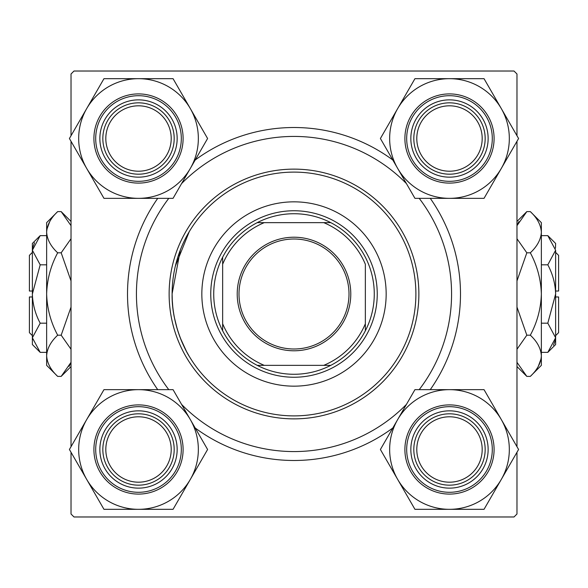<?xml version="1.0" encoding="UTF-8"?>
<svg xmlns="http://www.w3.org/2000/svg" width="588" height="588" viewBox="0 0 588 588"><rect width="100%" height="100%" fill="white"/><g stroke="black" fill="none" stroke-linecap="round" stroke-linejoin="round"><path stroke-width="0.88" d="M172.108 293.809L180.34 249.966M182.273 245.269L183.765 241.977M186.433 236.663L188.528 232.899M189.24 231.687L175.349 266.055M157.731 389.653A166.492 166.492 0 0 1 157.731 198.347M195.201 159.995A166.492 166.492 0 0 1 392.799 159.995M430.269 198.347A166.492 166.492 0 0 1 430.269 389.653M516.977 135.732L516.977 73.992L514.008 71.023L73.992 71.023L71.023 73.992L71.023 135.732M516.977 452.268L516.977 514.008L514.008 516.977L73.992 516.977L71.023 514.008L71.023 452.268M71.023 446.711L71.023 141.289M516.977 446.711L516.977 141.289M172.108 294C171.446 328.089 189.226 356.629 189.24 356.313C189.248 356.637 171.446 328.148 172.108 294A121.892 121.892 0 0 0 294 415.892A121.892 121.892 0 0 0 415.892 294A121.892 121.892 0 0 0 294 172.108A121.892 121.892 0 0 0 172.108 294L172.269 300.299M189.24 356.313L186.587 351.617M186.558 351.573L180.369 338.122M177.194 328.846L174.526 318.174M172.754 306.532L172.277 300.409M392.799 428.005A166.492 166.492 0 0 1 195.201 428.005M416.789 449.489A32.7 32.7 0 0 0 449.489 482.189A32.7 32.7 0 0 0 482.189 449.489A32.7 32.7 0 0 0 449.489 416.789A32.7 32.7 0 0 0 416.789 449.489M485.166 449.489A35.677 35.677 0 0 1 449.489 485.166A35.677 35.677 0 0 1 413.812 449.489A35.677 35.677 0 0 1 449.489 413.812A35.677 35.677 0 0 1 485.166 449.489M105.811 449.489A32.7 32.7 0 0 0 138.511 482.189A32.7 32.7 0 0 0 171.211 449.489A32.7 32.7 0 0 0 138.511 416.789A32.7 32.7 0 0 0 105.811 449.489M174.188 449.489A35.677 35.677 0 0 1 138.511 485.166A35.677 35.677 0 0 1 102.834 449.489A35.677 35.677 0 0 1 138.511 413.812A35.677 35.677 0 0 1 174.188 449.489M482.189 138.511A32.7 32.7 0 0 0 449.489 105.811A32.7 32.7 0 0 0 416.789 138.511A32.7 32.7 0 0 0 449.489 171.211A32.7 32.7 0 0 0 482.189 138.511M413.812 138.511A35.677 35.677 0 0 1 449.489 102.834A35.677 35.677 0 0 1 485.166 138.511A35.677 35.677 0 0 1 449.489 174.188A35.677 35.677 0 0 1 413.812 138.511M171.211 138.511A32.7 32.7 0 0 0 138.511 105.811A32.7 32.7 0 0 0 105.811 138.511A32.7 32.7 0 0 0 138.511 171.211A32.7 32.7 0 0 0 171.211 138.511M102.834 138.511A35.677 35.677 0 0 1 138.511 102.834A35.677 35.677 0 0 1 174.188 138.511A35.677 35.677 0 0 1 138.511 174.188A35.677 35.677 0 0 1 102.834 138.511M449.489 509.326A59.836 59.836 0 0 1 397.672 479.411L414.944 509.326L484.034 509.326L518.587 449.489L484.034 389.653L414.944 389.653L380.399 449.489L397.672 479.411A59.836 59.836 0 0 1 449.489 389.653A59.836 59.836 0 0 1 501.307 479.411A59.836 59.836 0 0 1 449.489 509.326M430.166 482.961A38.646 38.646 0 0 1 416.017 430.166A38.646 38.646 0 0 1 468.812 416.017A38.646 38.646 0 0 1 482.961 468.812A38.646 38.646 0 0 1 430.166 482.961M467.328 418.59A35.677 35.677 0 0 0 418.59 431.651A35.677 35.677 0 0 0 431.651 480.389A35.677 35.677 0 0 0 480.389 467.328A35.677 35.677 0 0 0 467.328 418.59M471.789 410.872A44.592 44.592 0 0 1 488.113 471.789A44.592 44.592 0 0 1 427.189 488.113A44.592 44.592 0 0 1 410.872 427.189A44.592 44.592 0 0 1 471.789 410.872A44.592 44.592 0 0 0 410.872 427.189A44.592 44.592 0 0 0 427.189 488.113M86.693 419.575A59.836 59.836 0 0 1 138.511 389.653L103.966 389.653L69.413 449.489L103.966 509.326L173.056 509.326L207.601 449.489L173.056 389.653L138.511 389.653A59.836 59.836 0 0 1 190.328 479.411A59.836 59.836 0 0 1 86.693 479.411A59.836 59.836 0 0 1 86.693 419.575M119.188 416.017A38.646 38.646 0 0 1 171.983 430.166A38.646 38.646 0 0 1 157.834 482.961A38.646 38.646 0 0 1 105.039 468.812A38.646 38.646 0 0 1 119.188 416.017M156.349 480.389A35.677 35.677 0 0 0 169.41 431.651A35.677 35.677 0 0 0 120.672 418.59A35.677 35.677 0 0 0 107.611 467.328A35.677 35.677 0 0 0 156.349 480.389M160.811 488.113A44.592 44.592 0 0 1 99.886 471.789A44.592 44.592 0 0 1 116.211 410.872A44.592 44.592 0 0 1 177.128 427.189A44.592 44.592 0 0 1 160.811 488.113A44.592 44.592 0 0 0 177.128 427.189A44.592 44.592 0 0 0 116.211 410.872M501.307 168.425A59.836 59.836 0 0 1 449.489 198.347L484.034 198.347L518.587 138.511L484.034 78.674L414.944 78.674L380.399 138.511L414.944 198.347L449.489 198.347A59.836 59.836 0 0 1 397.672 108.589A59.836 59.836 0 0 1 501.307 108.589A59.836 59.836 0 0 1 501.307 168.425M468.812 171.983A38.646 38.646 0 0 1 416.017 157.834A38.646 38.646 0 0 1 430.166 105.039A38.646 38.646 0 0 1 482.961 119.188A38.646 38.646 0 0 1 468.812 171.983M431.651 107.611A35.677 35.677 0 0 0 418.59 156.349A35.677 35.677 0 0 0 467.328 169.41A35.677 35.677 0 0 0 480.389 120.672A35.677 35.677 0 0 0 431.651 107.611M427.189 99.886A44.592 44.592 0 0 1 488.113 116.211A44.592 44.592 0 0 1 471.789 177.128A44.592 44.592 0 0 1 410.872 160.811A44.592 44.592 0 0 1 427.189 99.886A44.592 44.592 0 0 0 410.872 160.811A44.592 44.592 0 0 0 471.789 177.128M138.511 78.674A59.836 59.836 0 0 1 190.328 108.589L173.056 78.674L103.966 78.674L69.413 138.511L103.966 198.347L173.056 198.347L207.601 138.511L190.328 108.589A59.836 59.836 0 0 1 138.511 198.347A59.836 59.836 0 0 1 86.693 108.589A59.836 59.836 0 0 1 138.511 78.674M157.834 105.039A38.646 38.646 0 0 1 171.983 157.834A38.646 38.646 0 0 1 119.188 171.983A38.646 38.646 0 0 1 105.039 119.188A38.646 38.646 0 0 1 157.834 105.039M120.672 169.41A35.677 35.677 0 0 0 169.41 156.349A35.677 35.677 0 0 0 156.349 107.611A35.677 35.677 0 0 0 107.611 120.672A35.677 35.677 0 0 0 120.672 169.41M116.211 177.128A44.592 44.592 0 0 1 99.886 116.211A44.592 44.592 0 0 1 160.811 99.886A44.592 44.592 0 0 1 177.128 160.811A44.592 44.592 0 0 1 116.211 177.128A44.592 44.592 0 0 0 177.128 160.811A44.592 44.592 0 0 0 160.811 99.886M386.162 294A92.162 92.162 0 0 0 294 201.838A92.162 92.162 0 0 0 201.838 294A92.162 92.162 0 0 0 294 386.162A92.162 92.162 0 0 0 386.162 294M418.869 294A124.869 124.869 0 0 1 294 418.869A124.869 124.869 0 0 1 169.131 294A124.869 124.869 0 0 1 294 169.131A124.869 124.869 0 0 1 418.869 294M168.785 198.347A157.569 157.569 0 0 0 168.785 389.653M181.574 404.404A157.569 157.569 0 0 0 406.426 404.404M419.215 389.653A157.569 157.569 0 0 0 419.215 198.347M406.426 183.596A157.569 157.569 0 0 0 181.574 183.596M294 237.214A56.786 56.786 0 0 1 350.786 294A56.786 56.786 0 0 1 294 350.786A56.786 56.786 0 0 1 237.214 294A56.786 56.786 0 0 1 294 237.214M294 349A55 55 0 0 0 349 294A55 55 0 0 0 294 239A55 55 0 0 0 239 294A55 55 0 0 0 294 349M294 213.731A80.269 80.269 0 0 0 257.228 222.646L264.269 222.646L257.228 222.646A80.269 80.269 0 0 0 222.646 330.772L222.646 323.731L222.646 330.772A80.269 80.269 0 0 0 330.772 365.354L323.731 365.354L330.772 365.354A80.269 80.269 0 0 0 365.354 330.772L365.354 264.269A77.3 77.3 0 0 0 323.731 222.646L264.269 222.646A77.3 77.3 0 0 0 222.646 264.269L222.646 323.731A77.3 77.3 0 0 0 264.269 365.354L323.731 365.354A77.3 77.3 0 0 0 365.354 323.731L365.354 330.772A80.269 80.269 0 0 0 330.772 222.646L323.731 222.646L330.772 222.646A80.269 80.269 0 0 0 294 213.731M294 377.246A83.246 83.246 0 0 1 210.754 294A83.246 83.246 0 0 1 294 210.754A83.246 83.246 0 0 1 377.246 294A83.246 83.246 0 0 1 294 377.246M257.228 365.354L264.269 365.354L257.228 365.354M222.646 257.228L222.646 264.269L222.646 257.228M555.631 252.377L558.6 255.354L558.6 291.031L555.631 291.031M555.469 248.217L555.631 243.461L547.81 235.641L555.631 250.231L547.81 264.82C552.713 273.979 555.315 283.703 555.631 294L547.81 323.179L555.631 337.769L547.81 352.359L541.357 352.359M547.81 323.179L541.357 323.179M553.47 345.237L555.469 339.783M547.81 235.641L541.357 235.641M547.81 264.82L541.357 264.82M518.866 221.617L516.977 225.667L526.826 211.606L530.317 211.606L541.357 222.646L541.357 365.354L530.317 376.394L526.826 376.394L516.977 362.333M530.317 211.606C537.219 218.023 540.894 224.888 541.357 232.209C540.938 239.441 537.256 246.306 530.317 252.803C537.241 265.732 540.916 279.469 541.357 294C540.916 308.568 537.234 322.298 530.317 335.197C537.219 341.606 540.894 348.471 541.357 355.791C540.938 363.031 537.256 369.896 530.317 376.394M530.317 335.197L526.826 335.197L516.977 307.068M516.977 349.257L526.826 335.197M538.285 366.383L541.129 358.636M541.357 232.209L541.129 229.364M530.317 252.803L526.826 252.803L516.977 238.75M516.977 280.917L526.826 252.803M555.631 250.231L555.631 344.539L547.81 352.359M555.631 296.969L558.6 296.969L558.6 332.646L555.631 335.623M32.369 291.031L29.4 291.031L29.4 255.354L32.369 252.377M40.19 352.359L32.369 337.769L32.369 344.539L40.19 352.359L46.643 352.359M46.643 323.179L40.19 323.179L32.369 337.769L32.531 339.783M40.19 323.179C35.287 314.021 32.685 304.297 32.369 294L40.19 264.82L46.643 264.82M40.19 264.82L32.369 250.231L40.19 235.641L46.643 235.641M34.53 242.763L32.531 248.217M69.134 366.383L71.023 362.333L61.174 376.394L57.683 376.394L46.643 365.354L46.643 222.646L57.683 211.606L61.174 211.606L71.023 225.667M57.683 376.394C50.781 369.977 47.106 363.112 46.643 355.791L46.871 358.636M46.643 355.791C47.062 348.559 50.744 341.694 57.683 335.197L61.174 335.197L71.023 349.25M57.683 335.197C50.759 322.268 47.084 308.531 46.643 294C47.084 279.432 50.766 265.702 57.683 252.803L61.174 252.803L71.023 280.932M71.023 307.083L61.174 335.197M57.683 252.803C50.781 246.394 47.106 239.529 46.643 232.209C47.062 224.969 50.744 218.104 57.683 211.606M71.023 238.743L61.174 252.803M49.715 221.617L46.871 229.364M32.369 337.769L32.369 243.461L40.19 235.641M32.369 335.623L29.4 332.646L29.4 296.969L32.369 296.969M428.086 486.563A42.814 42.814 0 0 0 486.563 470.892A42.814 42.814 0 0 0 470.892 412.416A42.814 42.814 0 0 0 412.416 428.086A42.814 42.814 0 0 0 428.086 486.563M117.108 412.416A42.814 42.814 0 0 0 101.437 470.892A42.814 42.814 0 0 0 159.914 486.563A42.814 42.814 0 0 0 175.584 428.086A42.814 42.814 0 0 0 117.108 412.416M470.892 175.584A42.814 42.814 0 0 0 486.563 117.108A42.814 42.814 0 0 0 428.086 101.437A42.814 42.814 0 0 0 412.416 159.914A42.814 42.814 0 0 0 470.892 175.584M159.914 101.437A42.814 42.814 0 0 0 101.437 117.108A42.814 42.814 0 0 0 117.108 175.584A42.814 42.814 0 0 0 175.584 159.914A42.814 42.814 0 0 0 159.914 101.437M516.977 221.456L526.826 211.606M516.977 366.544L526.826 376.394M71.023 221.456L61.174 211.606M71.023 366.544L61.174 376.394"/></g></svg>
